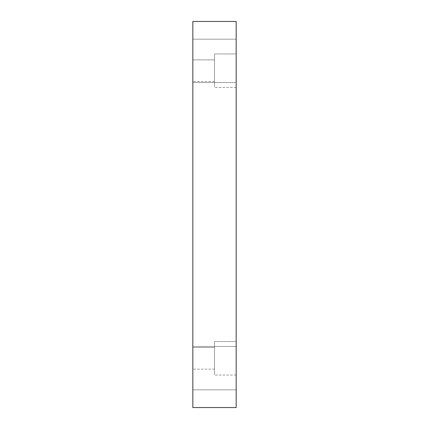<?xml version="1.0" encoding="UTF-8"?>
<svg xmlns="http://www.w3.org/2000/svg" width="429" height="429" viewBox="0 0 429 429"><rect width="100%" height="100%" fill="white"/><g stroke="black" fill="none" stroke-linecap="round" stroke-linejoin="round"><path stroke-width="0.32" stroke-dasharray="2.15 1.61" d="M192.83 39.178L192.83 71.681C192.83 85.505 192.83 85.505 192.83 71.681L192.83 39.178L236.17 39.178L236.17 71.681C236.17 85.505 236.17 85.505 236.17 71.681L236.17 39.178L236.17 71.681C236.17 85.505 236.17 85.505 236.17 71.681L236.17 39.178L192.83 39.178L192.83 71.681C192.83 85.505 192.83 85.505 192.83 71.681L192.83 39.178L192.83 71.681C192.83 85.505 192.83 85.505 192.83 71.681L192.83 39.178L236.17 39.178L236.17 71.681C236.17 85.505 236.17 85.505 236.17 71.681L236.17 39.178L236.17 71.681C236.17 85.505 236.17 85.505 236.17 71.681L236.17 39.178L192.83 39.178L192.83 71.681C192.83 85.505 192.83 85.505 192.83 71.681L192.83 39.178L192.83 71.681C192.83 85.505 192.83 85.505 192.83 71.681L192.83 39.178M236.17 53.952L236.17 79.07C236.17 89.752 236.17 89.752 236.17 79.07L236.17 53.952L236.17 79.07C236.17 89.752 236.17 89.752 236.17 79.07L236.17 53.952L214.5 53.952L214.5 79.07C214.5 89.752 214.5 89.752 214.5 79.07L214.5 53.952L214.5 79.07C214.5 89.752 214.5 89.752 214.5 79.07L214.5 53.952L236.17 53.952L236.17 79.07C236.17 89.752 236.17 89.752 236.17 79.07L236.17 53.952L236.17 79.07C236.17 89.752 236.17 89.752 236.17 79.07L236.17 53.952L214.5 53.952L214.5 79.07C214.5 89.752 214.5 89.752 214.5 79.07L214.5 53.952L214.5 79.07C214.5 89.752 214.5 89.752 214.5 79.07L214.5 53.952L214.5 79.07C214.5 89.752 214.5 89.752 214.5 79.07L214.5 53.952L236.17 53.952L236.17 79.07C236.17 89.752 236.17 89.752 236.17 79.07L236.17 53.952L236.17 79.07C236.17 89.752 236.17 89.752 236.17 79.07L236.17 53.952M214.5 59.862L214.5 76.115C214.5 83.028 214.5 83.028 214.5 76.115L214.5 59.862L214.5 76.115C214.5 83.028 214.5 83.028 214.5 76.115L214.5 59.862L214.5 76.115C214.5 83.028 214.5 83.028 214.5 76.115L214.5 59.862L192.83 59.862L192.83 76.115C192.83 83.028 192.83 83.028 192.83 76.115L192.83 59.862L192.83 76.115C192.83 83.028 192.83 83.028 192.83 76.115L192.83 59.862L214.5 59.862L214.5 76.115C214.5 83.028 214.5 83.028 214.5 76.115L214.5 59.862L214.5 76.115C214.5 83.028 214.5 83.028 214.5 76.115L214.5 59.862L214.5 76.115C214.5 83.028 214.5 83.028 214.5 76.115L214.5 59.862L192.83 59.862L192.83 76.115C192.83 83.028 192.83 83.028 192.83 76.115L192.83 59.862L192.83 76.115C192.83 83.028 192.83 83.028 192.83 76.115L192.83 59.862L214.5 59.862M214.5 53.952L214.5 79.07C214.5 89.752 214.5 89.752 214.5 79.07L214.5 53.952M192.83 346.482L192.83 378.984C192.83 392.808 192.83 392.808 192.83 378.984L192.83 346.482L236.17 346.482L236.17 378.984C236.17 392.808 236.17 392.808 236.17 378.984L236.17 346.482L236.17 378.984C236.17 392.808 236.17 392.808 236.17 378.984L236.17 346.482L192.83 346.482L192.83 378.984C192.83 392.808 192.83 392.808 192.83 378.984L192.83 346.482L192.83 378.984C192.83 392.808 192.83 392.808 192.83 378.984L192.83 346.482L236.17 346.482L236.17 378.984C236.17 392.808 236.17 392.808 236.17 378.984L236.17 346.482L236.17 378.984C236.17 392.808 236.17 392.808 236.17 378.984L236.17 346.482L192.83 346.482L192.83 378.984C192.83 392.808 192.83 392.808 192.83 378.984L192.83 346.482L192.83 378.984C192.83 392.808 192.83 392.808 192.83 378.984L192.83 346.482M236.17 341.559L236.17 366.677C236.17 377.359 236.17 377.359 236.17 366.677L236.17 341.559L236.17 366.677C236.17 377.359 236.17 377.359 236.17 366.677L236.17 341.559L214.5 341.559L214.5 366.677C214.5 377.359 214.5 377.359 214.5 366.677L214.5 341.559L214.5 366.677C214.5 377.359 214.5 377.359 214.5 366.677L214.5 341.559L236.17 341.559L236.17 366.677C236.17 377.359 236.17 377.359 236.17 366.677L236.17 341.559L236.17 366.677C236.17 377.359 236.17 377.359 236.17 366.677L236.17 341.559L214.5 341.559L214.5 366.677C214.5 377.359 214.5 377.359 214.5 366.677L214.5 341.559L214.5 366.677C214.5 377.359 214.5 377.359 214.5 366.677L214.5 341.559L214.5 366.677C214.5 377.359 214.5 377.359 214.5 366.677L214.5 341.559L236.17 341.559L236.17 366.677C236.17 377.359 236.17 377.359 236.17 366.677L236.17 341.559L236.17 366.677C236.17 377.359 236.17 377.359 236.17 366.677L236.17 341.559M214.5 347.469L214.5 363.722C214.5 370.635 214.5 370.635 214.5 363.722L214.5 347.469L214.5 363.722C214.5 370.635 214.5 370.635 214.5 363.722L214.5 347.469L214.5 363.722C214.5 370.635 214.5 370.635 214.5 363.722L214.5 347.469L192.83 347.469L192.83 363.722C192.83 370.635 192.83 370.635 192.83 363.722L192.83 347.469L192.83 363.722C192.83 370.635 192.83 370.635 192.83 363.722L192.83 347.469L214.5 347.469L214.5 363.722C214.5 370.635 214.5 370.635 214.5 363.722L214.5 347.469L214.5 363.722C214.5 370.635 214.5 370.635 214.5 363.722L214.5 347.469L214.5 363.722C214.5 370.635 214.5 370.635 214.5 363.722L214.5 347.469L192.83 347.469L192.83 363.722C192.83 370.635 192.83 370.635 192.83 363.722L192.83 347.469L192.83 363.722C192.83 370.635 192.83 370.635 192.83 363.722L192.83 347.469L214.5 347.469M214.5 341.559L214.5 366.677C214.5 377.359 214.5 377.359 214.5 366.677L214.5 341.559M192.83 407.55L236.17 407.55L192.83 407.55L192.83 21.45L192.83 407.55M236.17 21.45L192.83 21.45L236.17 21.45L236.17 407.55L236.17 21.45M192.83 347.469L192.83 363.722C192.83 370.635 192.83 370.635 192.83 363.722L192.83 347.469L192.83 363.722C192.83 370.635 192.83 370.635 192.83 363.722L192.83 347.469M192.83 59.862L192.83 76.115C192.83 83.028 192.83 83.028 192.83 76.115L192.83 59.862L192.83 76.115C192.83 83.028 192.83 83.028 192.83 76.115L192.83 59.862M236.17 346.482L236.17 378.984C236.17 392.808 236.17 392.808 236.17 378.984L236.17 346.482L236.17 378.984C236.17 392.808 236.17 392.808 236.17 378.984L236.17 346.482M236.17 39.178L236.17 71.681C236.17 85.505 236.17 85.505 236.17 71.681L236.17 39.178L236.17 71.681C236.17 85.505 236.17 85.505 236.17 71.681L236.17 39.178M192.83 82.518L236.17 82.518L192.83 82.518M236.17 87.441L214.5 87.441L236.17 87.441M214.5 81.531L192.83 81.531L214.5 81.531M192.83 389.822L236.17 389.822L192.83 389.822M236.17 375.048L214.5 375.048L236.17 375.048M214.5 369.138L192.83 369.138L214.5 369.138"/><path stroke-width="0.64" d="M192.83 39.178L192.83 71.681C192.83 85.505 192.83 85.505 192.83 71.681L192.83 39.178M192.83 346.482L192.83 378.984C192.83 392.808 192.83 392.808 192.83 378.984L192.83 346.482M236.17 407.55L192.83 407.55L236.17 407.55L236.17 21.45L192.83 21.45L236.17 21.45L236.17 407.55M192.83 21.45L192.83 407.55L192.83 21.45"/></g></svg>

